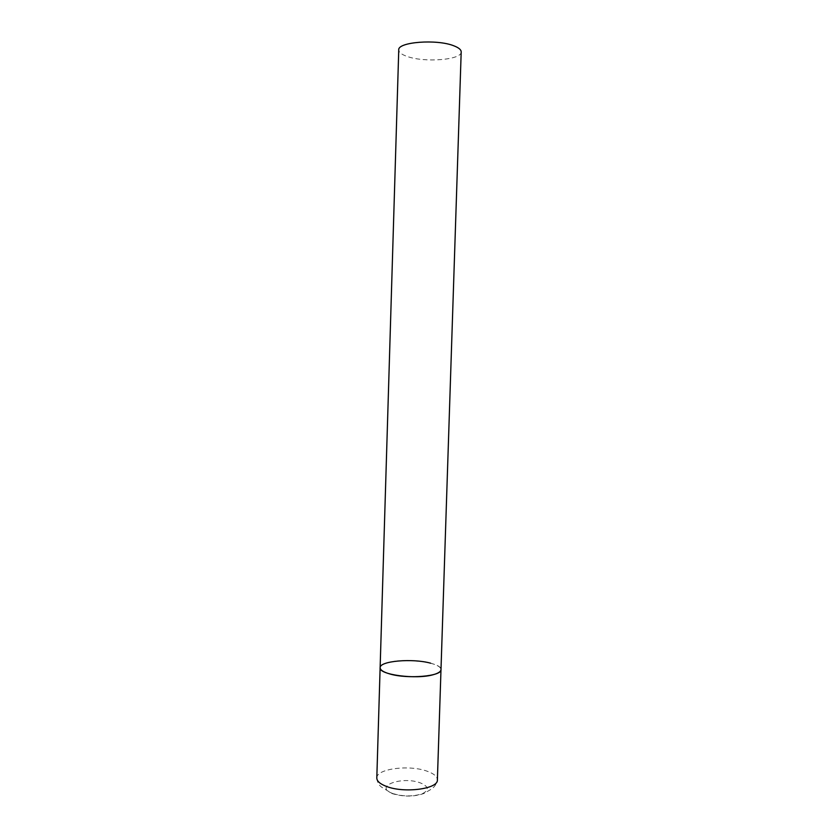 <?xml version="1.0" encoding="UTF-8"?>
<svg xmlns="http://www.w3.org/2000/svg" width="838" height="838" viewBox="0 0 838 838"><rect width="100%" height="100%" fill="white"/><g stroke="black" fill="none" stroke-linecap="round" stroke-linejoin="round"><path stroke-width="0.63" stroke-dasharray="4.19 3.14" d="M430.596 663.183C437.373 665.005 440.84 667.153 440.987 669.625C442.16 662.512 405.665 657.715 388.434 662.491C383.102 663.864 380.326 665.602 380.127 667.708M461.193 51.925C461.885 59.959 424.238 62.86 406.912 56.366C401.538 54.47 398.815 52.333 398.752 49.966M376.807 777.968C376.241 768.75 409.321 764.518 427.108 771.201C433.843 773.61 437.268 776.501 437.384 779.874C436.315 786.505 430.575 789.794 430.942 789.386L424.164 793.377C414.381 796.875 403.759 796.959 392.299 793.649L381.615 787.154C378.797 785.122 377.194 782.064 376.807 777.968M392.729 793.502C372.889 786.358 402.104 775.768 420.498 782.954C428.867 786.557 429.433 790.171 422.195 793.796C412.757 796.708 402.931 796.613 392.729 793.502"/><path stroke-width="1.26" d="M380.127 667.708L398.752 49.966C397.359 42.005 436.891 38.862 453.892 45.828C458.763 47.703 461.193 49.735 461.193 51.925L437.384 779.874C438.484 788.967 404.042 793.534 386.266 786.348C379.991 783.918 376.838 781.131 376.807 777.968L380.127 667.708C378.347 674.716 416.58 679.817 433.518 674.621C438.368 673.239 440.861 671.573 440.987 669.625C442.181 676.287 407.614 679.325 389.701 673.92C383.375 672.086 380.19 670.012 380.127 667.708C379.488 660.952 412.663 658.144 430.596 663.183"/></g></svg>
